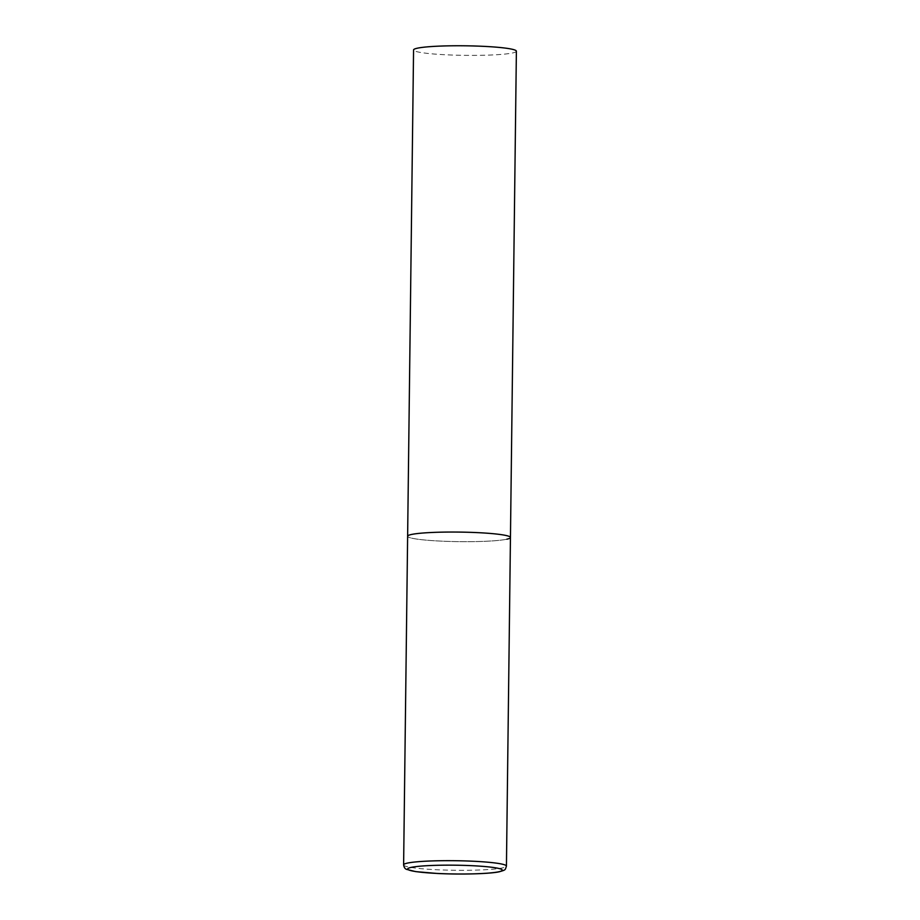 <?xml version="1.0" encoding="UTF-8"?>
<svg xmlns="http://www.w3.org/2000/svg" width="920" height="920" viewBox="0 0 920 920"><rect width="100%" height="100%" fill="white"/><g stroke="black" fill="none" stroke-linecap="round" stroke-linejoin="round"><path stroke-width="0.69" stroke-dasharray="4.6 3.45" d="M506.851 539.2A51.416 4.772 0.7 0 1 449.397 541.443A51.416 4.772 0.7 0 1 407.629 536.233A51.416 4.772 -179.3 0 0 440.162 541.075A51.416 4.772 -179.3 0 0 510.45 537.487M516.384 51.209A51.416 4.772 0.7 0 1 512.797 52.911A51.416 4.772 0.7 0 1 455.342 55.154A51.416 4.772 0.7 0 1 413.563 49.944M403.615 864.857A51.416 4.772 -179.3 0 0 436.149 869.71A51.416 4.772 -179.3 0 0 506.437 866.122"/><path stroke-width="1.38" d="M477.917 532.645A51.416 4.772 -179.3 0 0 407.629 536.233A51.416 4.772 0.7 0 1 411.217 534.531A51.416 4.772 0.7 0 1 468.671 532.289A51.416 4.772 0.7 0 1 510.45 537.487A51.416 4.772 -179.3 0 0 477.917 532.645M403.615 864.857C404.041 867.41 405.041 868.917 406.628 869.388L415.713 871.619L437.448 873.482C460.701 874.667 489.819 873.873 499.192 871.803C506.207 869.779 504.999 870.044 506.437 866.122A51.416 4.772 -179.3 0 0 473.903 861.269A51.416 4.772 -179.3 0 0 403.615 864.857L413.563 49.944A51.416 4.772 0.7 0 1 417.162 48.242A51.416 4.772 0.7 0 1 474.616 46A51.416 4.772 0.7 0 1 516.384 51.209L510.45 537.487A51.416 4.772 0.7 0 1 506.851 539.2M472.339 865.708A47.3 4.393 -179.3 0 0 410.975 867.433A47.3 4.393 -179.3 0 0 437.598 873.459A47.3 4.393 -179.3 0 0 498.962 871.734A47.3 4.393 -179.3 0 0 472.339 865.708M510.45 537.487L506.437 866.122"/></g></svg>

